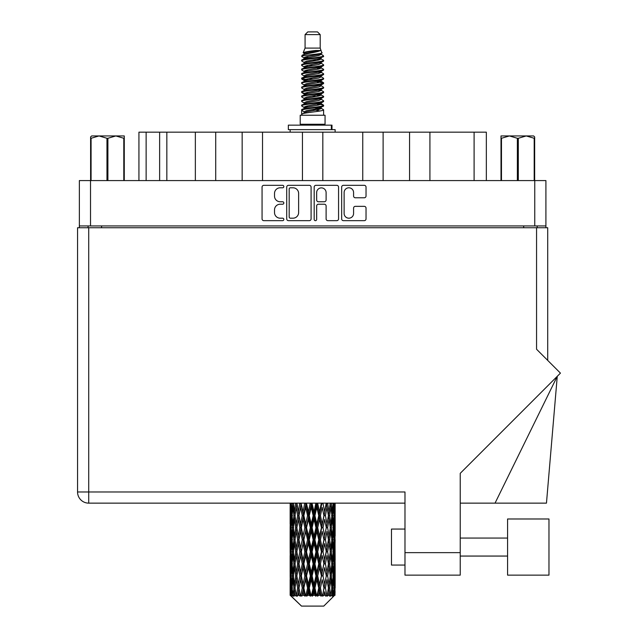 <?xml version="1.0" encoding="UTF-8"?>
<svg xmlns="http://www.w3.org/2000/svg" width="638" height="638" viewBox="0 0 638 638"><rect width="100%" height="100%" fill="white"/><g stroke="black" fill="none" stroke-linecap="round" stroke-linejoin="round"><path stroke-width="0.96" d="M344.129 213.459A4.729 4.729 0 0 0 348.858 218.188A4.729 4.729 0 0 0 353.58 213.459L353.58 208.116A1.77 1.77 0 0 1 355.35 206.345L364.274 206.345A1.77 1.77 0 0 1 366.037 208.116L366.037 218.89A1.77 1.77 0 0 1 364.274 220.66L343.419 220.66A1.77 1.77 0 0 1 341.657 218.89L341.657 187.086A1.77 1.77 0 0 1 343.419 185.323L364.274 185.323A1.77 1.77 0 0 1 366.037 187.086L366.037 196.01A1.77 1.77 0 0 1 364.274 197.78L355.35 197.78A1.77 1.77 0 0 1 353.58 196.01L353.58 192.524A4.729 4.729 0 0 0 348.858 187.795A4.729 4.729 0 0 0 344.129 192.524L344.129 213.459M315.419 220.66A1.236 1.236 0 0 0 316.655 219.424L316.655 205.994A1.77 1.77 0 0 1 318.426 204.224L324.343 204.224A1.77 1.77 0 0 1 326.106 205.994L326.106 218.89A1.77 1.77 0 0 0 327.876 220.66L336.8 220.66A1.77 1.77 0 0 0 338.563 218.89L338.563 187.086A1.77 1.77 0 0 0 336.8 185.323L315.946 185.323A1.77 1.77 0 0 0 314.183 187.086L314.183 219.424A1.236 1.236 0 0 0 315.419 220.66M311.089 218.89L311.089 187.086A1.77 1.77 0 0 0 309.326 185.323L288.472 185.323A1.77 1.77 0 0 0 286.709 187.086L286.709 218.89A1.77 1.77 0 0 0 288.472 220.66L309.326 220.66A1.77 1.77 0 0 0 311.089 218.89M79.359 180.578L79.359 225.94L79.359 180.578L545.913 180.578L545.913 227.742M545.913 180.578L545.913 225.94L79.359 225.94L79.359 227.742M280.17 187.795L282.602 187.795A1.236 1.236 0 0 0 283.838 186.559A1.236 1.236 0 0 0 282.602 185.323L263.829 185.323A1.77 1.77 0 0 0 262.059 187.086L262.059 218.89A1.77 1.77 0 0 0 263.829 220.66L282.602 220.66A1.236 1.236 0 0 0 283.838 219.424A1.236 1.236 0 0 0 282.602 218.188L280.17 218.188A5.654 5.654 0 0 1 274.515 212.534L274.515 209.878A5.654 5.654 0 0 1 280.17 204.224L282.602 204.224A1.236 1.236 0 0 0 283.838 202.988A1.236 1.236 0 0 0 282.602 201.752L280.17 201.752A5.654 5.654 0 0 1 274.515 196.097L274.515 193.45A5.654 5.654 0 0 1 280.17 187.795M362.751 180.578L362.751 132.162L322.82 132.162L322.82 180.578M409.556 180.578L409.556 132.162L383.119 132.162L383.119 180.578M195.356 180.578L195.356 132.162L166.837 132.162L166.837 180.578M242.153 180.578L242.153 132.162L215.716 132.162L215.716 180.578M302.452 180.578L302.452 132.162L262.521 132.162L262.521 180.578M88.084 227.742L88.084 225.94M537.188 225.94L537.188 227.742M138.932 180.578L138.932 132.162L166.837 132.162M474.098 180.578L474.098 132.162L429.916 132.162L429.916 180.578M474.098 132.162L486.339 132.162L486.339 180.578M383.119 132.162L362.751 132.162M429.916 132.162L409.556 132.162M215.716 132.162L195.356 132.162M262.521 132.162L242.153 132.162M322.82 132.162L302.452 132.162M290.418 187.795A1.236 1.236 0 0 0 289.181 189.031L289.181 216.944A1.236 1.236 0 0 0 290.418 218.188L292.978 218.188A5.654 5.654 0 0 0 298.632 212.534L298.632 193.45A5.654 5.654 0 0 0 292.978 187.795L290.418 187.795M326.106 192.612A4.729 4.729 0 0 0 321.385 187.883A4.729 4.729 0 0 0 316.655 192.612L316.655 199.989A1.77 1.77 0 0 0 318.426 201.752L324.343 201.752A1.77 1.77 0 0 0 326.106 199.989L326.106 192.612M548.975 575.141L548.975 518.981L507.577 518.981L507.577 575.141L548.975 575.141L507.577 575.141M391.477 565.061L404.978 565.061L391.477 565.061L391.477 529.062L404.978 529.062M536.558 227.742L536.558 349.241L560.443 373.126L460.237 473.332L460.237 575.141L404.978 575.141L404.978 491.978L88.714 491.978L88.714 227.742L547.715 227.742L547.715 360.398M77.557 227.742L77.557 491.978L77.557 227.742L88.714 227.742M335.133 519.412L335.133 536L335.117 515.648L334.958 523.95L334.631 515.648L334.958 507.362L335.117 515.648L335.133 503.143L404.978 503.143L88.714 503.143L290.154 503.143L290.202 524.205M404.978 575.141L460.237 575.141M495.04 503.143L557.261 376.308L546.463 503.143L460.237 503.143M77.557 491.978A11.157 11.157 0 0 0 88.714 503.143L88.714 491.978L77.557 491.978A11.157 11.157 0 0 0 88.714 503.143M91.657 135.942L90.604 136.931L90.604 138.279L90.604 136.931L91.657 135.942L99.018 135.942L91.075 138.279L91.075 180.578M90.604 180.578L90.604 138.279L91.075 138.279M123.796 180.578L123.796 138.279L115.853 135.942L124.266 135.942L124.266 180.578M123.796 138.279L124.266 138.279M106.969 180.578L106.969 138.279L99.018 135.942L115.853 135.942L107.902 138.279L107.902 180.578M106.969 138.279L107.902 138.279M99.018 135.942L116.435 135.942M305.076 34.604L320.196 34.604L317.493 31.9L307.779 31.9L305.076 34.604L305.076 48.097L303.162 52.723L304.741 53.823M320.196 34.604L320.196 48.097L305.076 48.097M325.053 115.239L300.219 115.239L300.219 124.243L325.053 124.243L325.053 115.239M303.186 124.243L303.186 125.144M322.086 124.243L322.086 125.144M320.467 50.474L306.591 53.265L301.965 55.618C301.83 54.07 317.477 52.396 320.467 50.474L315.762 50.474C308.816 51.263 304.613 52.013 303.162 52.723M301.965 55.618L301.934 56.67L304.741 58.329M320.196 48.097L321.919 53.018L318.681 54.389L306.591 56.638L304.095 57.763L304.446 58.17M322.11 52.723C323.043 54.031 301.272 55.227 301.654 56.359M323.306 55.618L323.618 56.359L322.78 56.359L323.306 55.618L320.826 53.983L321.177 54.389L318.681 55.514L304.446 58.481L301.654 60.291L301.934 61.176L304.446 62.676M318.689 103.882L323.618 105.294C324.295 106.793 300.976 108.293 301.654 109.792L301.654 110.358L304.095 111.762L304.095 112.687M320.531 103.324L321.177 103.89L318.681 105.015L306.591 107.264L301.654 109.792M323.618 105.294L323.338 106.171L318.681 108.388L306.591 110.637L304.095 111.762M323.618 105.86C324.295 107.359 300.976 108.859 301.654 110.358L301.654 115.239M323.618 109.792C324.295 111.291 300.976 112.798 301.654 114.298L306.591 111.762L318.681 109.513L321.177 108.388L320.826 107.981L323.618 109.792L323.618 115.239M322.78 56.359C318.968 57.667 300.984 58.983 301.654 60.291M301.654 60.857C300.976 59.358 324.295 57.859 323.618 56.359L318.681 58.887L306.591 61.136L304.095 62.261L304.095 63.385M318.689 57.763L323.618 60.291C324.295 61.79 300.976 63.298 301.654 64.797L301.934 65.674L304.741 67.325M320.826 58.481L321.177 58.887L318.681 60.012L306.591 62.261L301.654 64.797M323.618 60.291L323.338 61.176L320.826 62.676L306.591 65.634L304.095 66.767L304.446 67.173M323.618 60.857C324.295 62.357 300.976 63.856 301.654 65.355M320.826 62.979L323.618 64.797C324.295 66.296 300.976 67.795 301.654 69.295L301.934 70.172L304.741 71.823M321.177 62.261L321.177 63.385L318.681 64.51L306.591 66.767L301.654 69.295M323.618 64.797L323.338 65.674L320.826 67.173L306.591 70.14L304.095 71.265L304.446 71.671M323.618 65.355C324.295 66.854 300.976 68.354 301.654 69.853M321.177 66.767L321.177 67.891L323.618 69.295C324.295 70.794 300.976 72.293 301.654 73.793L301.934 74.67L304.446 76.169M321.177 67.891L318.681 69.016L306.591 71.265L301.654 73.793M323.618 69.295L323.338 70.172L320.826 71.671L306.591 74.638L304.095 75.763L304.095 76.887M323.618 69.853C324.295 71.352 300.976 72.86 301.654 74.359M320.531 71.823L323.618 73.793C324.295 75.292 300.976 76.791 301.654 78.291L301.934 79.176L304.741 80.827M320.826 71.982L321.177 72.389L318.681 73.514L306.591 75.763L301.654 78.291M323.618 73.793L323.338 74.67L320.826 76.169L306.591 79.136L304.095 80.26L304.446 80.675M323.618 74.359C324.295 75.858 300.976 77.358 301.654 78.857M320.826 76.48L323.618 78.291C324.295 79.79 300.976 81.297 301.654 82.796L301.934 83.674L304.741 85.325M321.177 75.763L321.177 76.887L318.681 78.011L306.591 80.26L301.654 82.796M323.618 78.291L323.338 79.176L320.826 80.675L306.591 83.642L304.095 84.766L304.446 85.173M323.618 78.857C324.295 80.356 300.976 81.855 301.654 83.355M320.531 80.827L323.618 82.796C324.295 84.296 300.976 85.795 301.654 87.294L301.934 88.172L304.446 89.671M320.826 80.978L321.177 81.385L318.681 82.509L306.591 84.766L301.654 87.294M323.618 82.796L323.338 83.674L320.826 85.173L306.591 88.14L304.095 89.264L304.095 90.389M323.618 83.355C324.295 84.854 300.976 86.353 301.654 87.861M320.826 85.476L323.618 87.294C324.295 88.794 300.976 90.293 301.654 91.792L301.934 92.669L306.583 93.762M321.177 84.766L321.177 85.891L318.681 87.015L306.591 89.264L301.654 91.792M323.618 87.294L323.338 88.172L320.826 89.671L306.591 92.638L304.095 93.762L304.741 94.328M323.618 87.861C324.295 89.36 300.976 90.859 301.654 92.358M320.531 89.822L323.618 91.792C324.295 93.292 300.976 94.791 301.654 96.29L301.934 97.175L304.446 98.675M320.826 89.982L321.177 90.389L318.681 91.513L306.591 93.762L301.654 96.29M323.618 91.792L323.338 92.669L320.826 94.169L306.591 97.135L304.095 98.26L304.095 99.384M323.618 92.358C324.295 93.858 300.976 95.357 301.654 96.856M318.689 93.762L323.618 96.29C324.295 97.797 300.976 99.297 301.654 100.796L301.934 101.673L304.446 103.173M320.826 94.48L321.177 94.887L318.681 96.011L306.591 98.26L301.654 100.796M323.618 96.29L323.338 97.175L320.826 98.675L306.591 101.641L304.095 102.766L304.095 103.89M323.618 96.856C324.295 98.356 300.976 99.855 301.654 101.354M320.826 98.978L323.618 100.796C324.295 102.295 300.976 103.795 301.654 105.294L301.934 106.171L304.741 107.822M321.177 98.26L321.177 99.384L318.681 100.509L306.591 102.766L301.654 105.294M323.618 100.796L323.338 101.673L320.826 103.173L306.591 106.139L304.095 107.264L304.446 107.67M323.618 101.354C324.295 102.854 300.976 104.361 301.654 105.86M305.291 56.989L308.13 57.436M304.382 57.388L306.583 57.763M317.142 59.214L319.981 59.661M305.291 65.993L308.13 66.44M318.689 67.883L320.89 68.258M304.382 66.392L306.583 66.767M317.142 68.21L319.981 68.657M305.291 70.491L308.13 70.938M318.689 72.389L320.89 72.756M304.382 70.89L306.583 71.265M301.878 78.578L308.13 79.941M318.689 81.385L320.89 81.76M304.382 79.894L306.583 80.268M317.142 81.712L323.394 83.076M318.689 90.389L320.89 90.755M305.291 92.988L308.13 93.435M318.689 94.887L320.89 95.261M317.142 95.214L319.981 95.66M317.142 104.209L319.981 104.656M305.291 106.49L308.13 106.937M314.821 107.822L320.89 108.755M304.382 106.889L306.583 107.264M317.142 108.715L319.981 109.162M335.07 591.514L334.926 595.302L334.631 588.005L334.958 579.719L334.99 595.302M335.133 567.66L335.133 584.249L335.117 563.896L334.958 572.174L334.631 563.896L334.958 555.594L335.117 563.896M335.117 539.772L334.958 548.066L334.631 539.772L334.958 531.47L335.133 560.124L335.054 551.822L334.065 551.822M323.769 606.1L334.623 595.302L323.769 606.1L301.503 606.1L290.226 595.302L290.314 591.769L290.426 595.302L301.503 606.1M297.627 539.772L296.231 548.066L294.963 539.772L296.231 531.47L297.627 539.772L298.871 539.772L298.297 543.544L299.844 551.822L298.297 560.124L296.853 551.822L298.871 539.772L296.853 527.714L298.297 519.412L299.844 527.714L298.297 536L297.364 530.728M297.627 563.896L296.231 572.174L294.963 563.896L296.231 555.594L297.627 563.896L298.871 563.896L297.364 572.932L298.297 567.66L299.844 575.947L298.297 584.249L296.853 575.947L298.871 563.896L297.364 554.837M290.617 503.143L290.314 511.883L290.154 503.589M290.641 503.589L291.718 503.589M290.561 512.864L290.314 511.883M290.218 515.648L291.207 515.648M290.154 527.714L290.314 519.412L290.641 527.714L290.314 536L290.154 527.714L290.154 551.822L290.314 543.544L290.641 551.822L290.314 560.124L290.154 551.822M290.442 515.648L290.84 507.362L291.406 515.648L290.84 523.95L290.442 515.648M292.459 503.143L291.718 511.883L291.111 503.143M292.507 503.589L293.711 503.589M292.212 514.053L291.718 511.883M291.231 505.751L290.84 507.362M291.406 515.648L292.555 515.648M291.231 525.56L290.84 523.95M290.561 518.423L290.314 519.412M290.641 527.714L291.718 527.714M290.218 539.772L291.207 539.772M290.561 536.989L290.314 536M290.442 539.772L290.84 531.47L291.406 539.772L290.84 548.066L290.442 539.772M291.08 527.714L291.718 519.412L292.507 527.714L291.718 536L291.08 527.714M292.06 515.648L292.922 507.362L293.927 515.648L292.922 523.95L292.06 515.648M295.577 503.143L294.437 511.883L293.416 503.143M295.641 503.589L296.893 503.589L296.231 507.362L297.627 515.648L296.231 523.95L294.963 515.648L296.231 507.362M293.927 515.648L295.163 515.648L294.437 511.883M293.488 504.674L292.922 507.362M293.488 526.637L292.922 523.95M292.212 517.235L291.718 519.412M292.507 527.714L293.711 527.714M292.212 538.177L291.718 536M291.231 529.867L290.84 531.47M291.406 539.772L292.555 539.772M290.561 542.555L290.314 543.544M290.641 551.822L291.718 551.822M291.231 549.677L290.84 548.066M290.202 555.331L290.154 575.947L290.314 567.66L290.641 575.947L290.314 584.249L290.154 575.947M290.218 563.896L291.207 563.896M290.561 561.113L290.314 560.124M291.08 551.822L291.718 543.544L292.507 551.822L291.718 560.124L291.08 551.822M292.06 539.772L292.922 531.47L293.927 539.772L292.922 548.066L292.06 539.772M293.36 527.714L294.437 519.412L295.641 527.714L294.437 536L293.36 527.714M299.756 503.143L298.297 511.883L296.925 503.143M299.844 503.589L301.064 503.589L300.976 503.143M304.749 503.143L303.058 511.883L301.008 503.143M297.627 515.648L298.871 515.648L297.364 506.612M298.983 515.648L300.578 507.362L302.268 515.648L300.578 523.95L298.297 511.883M295.641 527.714L296.893 527.714L296.231 523.95M295.163 515.648L294.437 519.412M293.927 539.772L295.163 539.772L294.437 536M293.488 528.79L292.922 531.47M293.488 550.746L292.922 548.066M292.212 541.367L291.718 543.544M292.507 551.822L293.711 551.822M290.442 563.896L290.84 555.594L291.406 563.896L290.84 572.174L290.442 563.896M291.231 553.975L290.84 555.594M291.406 563.896L292.555 563.896M292.212 562.301L291.718 560.124M290.561 566.672L290.314 567.66M290.641 575.947L291.718 575.947M291.231 573.793L290.84 572.174M290.202 579.463L290.226 595.302M290.218 588.005L291.207 588.005M290.561 585.237L290.314 584.249M292.06 563.896L292.922 555.594L293.927 563.896L292.922 572.174L292.06 563.896M293.36 551.822L294.437 543.544L295.641 551.822L294.437 560.124L293.36 551.822M301.335 503.589L301.423 503.143M304.852 503.589L305.961 503.589L305.865 503.143M310.235 503.143L308.417 511.883L306.527 503.589L305.929 503.143M302.268 515.648L303.441 515.648L301.064 503.589L300.578 507.362M303.863 515.648L305.682 507.362L307.556 515.648L305.682 523.95L303.863 515.648L303.441 515.648L303.058 511.883M299.844 527.714L301.064 527.714L298.871 515.648L298.297 519.412M301.335 527.714L303.058 519.412L304.852 527.714L303.058 536L300.578 523.95M298.983 539.772L298.297 536L298.871 539.772L301.064 527.714L300.578 531.47L302.268 539.772L300.578 548.066L298.983 539.772L300.578 531.47M296.893 527.714L296.231 531.47M295.641 551.822L296.893 551.822L296.231 548.066M295.163 539.772L294.437 543.544M293.927 563.896L295.163 563.896L294.437 560.124M293.488 552.907L292.922 555.594M291.08 575.947L291.718 567.66L292.507 575.947L291.718 584.249L291.08 575.947M292.212 565.491L291.718 567.66M292.507 575.947L293.711 575.947M293.488 574.87L292.922 572.174M290.442 588.005L290.84 579.719L291.406 588.005L290.904 595.302L290.442 588.005M291.231 578.1L290.84 579.719M291.406 588.005L292.555 588.005M292.212 586.418L291.718 584.249M334.145 595.302L334.926 595.302M290.561 590.788L290.314 591.769M290.434 595.302L291.518 596.203L290.784 595.302M293.36 575.947L294.437 567.66L295.641 575.947L294.437 584.249L293.36 575.947M306.527 503.589L306.631 503.143M290.904 595.302L291.949 596.203L291.422 595.302L291.718 591.769L292.037 595.302L293.305 596.203L292.06 588.005L292.922 579.719L293.927 588.005L293.033 595.302L294.142 596.203L294.437 591.769L294.931 595.302L296.311 596.203L294.963 588.005L296.231 579.719L297.627 588.005L296.399 595.302L297.499 596.203L298.297 591.769L298.943 595.302L300.339 596.203L298.983 588.005L300.578 579.719L302.268 588.005L300.777 595.302L301.806 596.203L303.058 591.769L303.808 595.302L305.139 596.203L305.458 595.302L303.863 588.005L305.682 579.719L307.556 588.005L305.905 595.302L306.798 596.203L307.612 595.302L308.417 591.769L309.239 595.302L310.411 596.203L310.985 595.302L309.286 588.005L311.224 579.719L313.17 588.005L311.456 595.302L312.149 596.203L313.226 595.302L314.048 591.769L314.869 595.302L315.826 596.203L316.623 595.302L314.925 588.005L316.855 579.719L318.745 588.005L317.086 595.302L317.533 596.203L318.801 595.302L319.59 591.769L320.372 595.302L321.042 596.203L322.007 595.302L320.42 588.005L322.214 579.719L323.937 588.005L322.613 596.203L323.984 595.302L324.694 591.769L325.723 596.203L326.8 595.302L325.428 588.005L326.975 579.719L328.418 588.005L327.063 596.203L328.458 595.302L329.041 591.769L329.583 596.203L330.699 595.302L329.631 588.005L330.843 579.719L331.912 588.005L330.612 596.203L331.943 595.302L332.35 591.769L332.382 596.203L333.467 595.302L332.765 588.005L333.554 579.719L334.192 588.005L333.642 595.302L333.02 596.203L334.208 595.302L334.432 591.769L334.623 595.302L334.208 595.302M332.741 595.302L331.943 595.302M329.591 595.302L328.458 595.302M325.38 595.302L323.984 595.302M322.429 595.302L322.007 595.302M320.372 595.302L318.801 595.302M317.086 595.302L316.623 595.302M314.869 595.302L313.226 595.302M311.456 595.302L310.985 595.302M309.239 595.302L307.612 595.302M305.905 595.302L305.458 595.302M303.808 595.302L302.316 595.302M300.777 595.302L300.378 595.302M298.943 595.302L297.667 595.302M294.931 595.302L293.959 595.302M292.037 595.302L291.422 595.302M310.347 503.589L311.28 503.589L311.177 503.143M315.874 503.143L314.048 511.883L312.102 503.589L311.272 503.143M307.556 515.648L308.585 515.648L305.961 503.589L305.682 507.362M309.286 515.648L311.224 507.362L313.17 515.648L311.224 523.95L309.286 515.648L308.585 515.648L308.417 511.883M304.852 527.714L305.961 527.714L303.441 515.648L303.058 519.412M306.527 527.714L308.417 519.412L310.347 527.714L308.417 536L306.527 527.714L305.961 527.714L305.682 523.95M302.268 539.772L303.441 539.772L301.064 527.714L306.057 503.143M303.863 539.772L305.682 531.47L307.556 539.772L305.682 548.066L303.863 539.772L303.441 539.772L303.058 536M299.844 551.822L301.064 551.822L298.871 539.772L297.364 548.816M301.335 551.822L303.058 543.544L304.852 551.822L303.058 560.124L300.578 548.066M298.983 563.896L300.578 555.594L302.268 563.896L300.578 572.174L298.297 560.124M296.893 551.822L296.231 555.594M295.641 575.947L296.893 575.947L296.231 572.174M295.163 563.896L294.437 567.66M293.488 577.031L292.922 579.719M293.927 588.005L295.163 588.005L294.437 584.249M292.212 589.6L291.718 591.769M312.102 503.589L312.213 503.143M315.985 503.589L316.687 503.589L316.584 503.143M321.313 503.143L319.59 511.883L317.716 503.589L316.687 503.589L316.703 503.143M313.17 515.648L313.992 515.648L311.28 503.589L311.224 507.362M314.925 515.648L316.855 507.362L318.745 515.648L316.855 523.95L314.925 515.648L313.992 515.648L314.048 511.883M310.347 527.714L311.28 527.714L308.585 515.648L308.417 519.412M312.102 527.714L314.048 519.412L315.985 527.714L314.048 536L312.102 527.714L311.28 527.714L311.224 523.95M307.556 539.772L308.585 539.772L305.961 527.714L305.682 531.47M309.286 539.772L311.224 531.47L313.17 539.772L311.224 548.066L309.286 539.772L308.585 539.772L308.417 536M304.852 551.822L305.961 551.822L303.441 539.772L303.058 543.544M306.527 551.822L308.417 543.544L310.347 551.822L308.417 560.124L306.527 551.822L305.961 551.822L305.682 548.066M302.268 563.896L303.441 563.896L301.064 551.822L300.578 555.594M303.863 563.896L305.682 555.594L307.556 563.896L305.682 572.174L303.863 563.896L303.441 563.896L303.058 560.124M299.844 575.947L301.064 575.947L298.871 563.896L311.384 503.143M301.335 575.947L303.058 567.66L304.852 575.947L303.058 584.249L300.578 572.174M297.627 588.005L298.871 588.005L297.364 578.969M298.983 588.005L298.297 584.249M296.893 575.947L296.231 579.719M295.163 588.005L294.437 591.769M317.716 503.589L317.82 503.143M321.408 503.589L321.743 503.143M326.201 503.143L324.694 511.883L323.003 503.589L321.831 503.589L321.879 503.143M318.745 515.648L319.311 515.648L316.687 503.589L316.855 507.362M320.42 515.648L322.214 507.362L323.937 515.648L322.214 523.95L320.42 515.648L319.311 515.648L319.59 511.883M315.985 527.714L316.687 527.714L313.992 515.648L314.048 519.412M317.716 527.714L319.59 519.412L321.408 527.714L319.59 536L317.716 527.714L316.687 527.714L316.855 523.95M313.17 539.772L313.992 539.772L311.28 527.714L311.224 531.47M314.925 539.772L316.855 531.47L318.745 539.772L316.855 548.066L314.925 539.772L313.992 539.772L314.048 536M310.347 551.822L311.28 551.822L308.585 539.772L308.417 543.544M312.102 551.822L314.048 543.544L315.985 551.822L314.048 560.124L312.102 551.822L311.28 551.822L311.224 548.066M307.556 563.896L308.585 563.896L305.961 551.822L305.682 555.594M309.286 563.896L311.224 555.594L313.17 563.896L311.224 572.174L309.286 563.896L308.585 563.896L308.417 560.124M304.852 575.947L305.961 575.947L303.441 563.896L303.058 567.66M306.527 575.947L308.417 567.66L310.347 575.947L308.417 584.249L306.527 575.947L305.961 575.947L305.682 572.174M302.268 588.005L303.441 588.005L301.064 575.947L300.578 579.719M303.863 588.005L303.441 588.005L303.058 584.249M300.339 596.203L298.871 588.005L298.297 591.769M323.003 503.589L323.099 503.143M326.289 503.589L326.329 503.143M330.237 503.143L329.041 511.883L327.645 503.589L326.401 503.589L326.473 503.143M323.937 515.648L322.214 507.362M325.428 515.648L326.975 507.362L328.418 515.648L326.975 523.95L325.428 515.648L324.208 515.648L324.694 511.883M321.408 527.714L321.831 527.714L319.311 515.648L319.59 519.412M323.003 527.714L324.694 519.412L326.289 527.714L324.694 536L323.003 527.714L321.831 527.714L322.214 523.95M318.745 539.772L319.311 539.772L316.687 527.714L316.855 531.47M320.42 539.772L322.214 531.47L323.937 539.772L322.214 548.066L320.42 539.772L319.311 539.772L319.59 536M315.985 551.822L316.687 551.822L313.992 539.772L314.048 543.544M317.716 551.822L319.59 543.544L321.408 551.822L319.59 560.124L317.716 551.822L316.687 551.822L316.855 548.066M313.17 563.896L313.992 563.896L311.28 551.822L311.224 555.594M314.925 563.896L316.855 555.594L318.745 563.896L316.855 572.174L314.925 563.896L313.992 563.896L314.048 560.124M310.347 575.947L311.28 575.947L308.585 563.896L308.417 567.66M312.102 575.947L314.048 567.66L315.985 575.947L314.048 584.249L312.102 575.947L311.28 575.947L311.224 572.174M307.556 588.005L308.585 588.005L305.961 575.947L305.682 579.719M309.286 588.005L308.585 588.005L308.417 584.249M305.139 596.203L303.441 588.005L303.058 591.769M327.645 503.589L327.725 503.143M327.908 512.633L326.401 503.589L327.908 512.633M329.631 515.648L330.843 507.362L331.912 515.648L330.843 523.95L329.631 515.648L328.379 515.648L329.041 511.883M326.289 527.714L324.694 519.412M327.645 527.714L329.041 519.412L330.309 527.714L329.041 536L327.645 527.714L326.401 527.714L326.975 523.95M323.937 539.772L322.214 531.47M325.428 539.772L326.975 531.47L328.418 539.772L326.975 548.066L325.428 539.772L324.208 539.772L324.694 536M321.408 551.822L321.831 551.822L319.311 539.772L319.59 543.544M323.003 551.822L324.694 543.544L326.289 551.822L324.694 560.124L323.003 551.822L321.831 551.822L322.214 548.066M318.745 563.896L319.311 563.896L316.687 551.822L316.855 555.594M320.42 563.896L322.214 555.594L323.937 563.896L322.214 572.174L320.42 563.896L319.311 563.896L319.59 560.124M315.985 575.947L316.687 575.947L313.992 563.896L314.048 567.66M317.716 575.947L319.59 567.66L321.408 575.947L319.59 584.249L317.716 575.947L316.687 575.947L316.855 572.174M313.17 588.005L313.992 588.005L311.28 575.947L311.224 579.719M314.925 588.005L313.992 588.005L314.048 584.249M310.411 596.203L308.585 588.005L308.417 591.769M333.172 503.143L332.35 511.883L331.401 503.143M331.345 503.589L330.109 503.589L330.843 507.362M331.784 514.563L332.35 511.883M331.345 527.714L332.35 519.412L333.211 527.714L332.35 536L331.345 527.714L330.109 527.714L330.843 523.95M328.379 515.648L329.041 519.412M327.908 536.749L326.975 531.47M329.631 539.772L330.843 531.47L331.912 539.772L330.843 548.066L329.631 539.772L328.379 539.772L329.041 536M326.289 551.822L324.694 543.544M327.645 551.822L329.041 543.544L330.309 551.822L329.041 560.124L327.645 551.822L326.401 551.822L326.975 548.066M323.937 563.896L322.214 555.594M325.428 563.896L326.975 555.594L328.418 563.896L326.975 572.174L325.428 563.896L324.208 563.896L324.694 560.124M321.408 575.947L321.831 575.947L319.311 563.896L319.59 567.66M323.003 575.947L324.694 567.66L326.289 575.947L324.694 584.249L323.003 575.947L321.831 575.947L322.214 572.174M318.745 588.005L319.311 588.005L316.687 575.947L316.855 579.719M320.42 588.005L319.311 588.005L319.59 584.249M315.826 596.203L313.992 588.005L314.048 591.769M332.765 515.648L333.554 507.362L334.192 515.648L333.554 523.95L332.765 515.648L331.561 515.648M334.814 503.143L334.432 511.883L333.897 503.143M333.865 503.589L332.717 503.589M334.041 513.494L334.432 511.883M333.06 505.184L333.554 507.362M333.06 526.119L333.554 523.95M331.784 516.724L332.35 519.412M331.784 538.687L332.35 536M330.109 527.714L330.843 531.47M331.345 551.822L332.35 543.544L333.211 551.822L332.35 560.124L331.345 551.822L330.109 551.822L330.843 548.066M328.379 539.772L329.041 543.544M327.908 560.882L326.975 555.594M329.631 563.896L330.843 555.594L331.912 563.896L330.843 572.174L329.631 563.896L328.379 563.896L329.041 560.124M326.289 575.947L324.694 567.66M327.645 575.947L329.041 567.66L330.309 575.947L329.041 584.249L327.645 575.947L326.401 575.947L326.975 572.174M323.937 588.005L322.214 579.719M325.428 588.005L324.208 588.005L324.694 584.249M321.042 596.203L319.311 588.005L319.59 591.769M332.765 539.772L333.554 531.47L334.192 539.772L333.554 548.066L332.765 539.772L331.561 539.772M333.865 527.714L334.432 519.412L334.432 536L333.865 527.714L332.717 527.714M335.133 511.883L335.062 503.143M335.054 503.589L334.065 503.589M334.711 506.373L334.958 507.362M334.631 515.648L333.554 515.648M334.711 524.938L334.958 523.95M334.041 517.801L334.432 519.412M334.041 537.611L334.432 536M333.06 529.309L333.554 531.47M333.06 550.235L333.554 548.066M331.784 540.849L332.35 543.544M331.784 562.82L332.35 560.124M330.109 551.822L330.843 555.594M331.345 575.947L332.35 567.66L333.211 575.947L332.35 584.249L331.345 575.947L330.109 575.947L330.843 572.174M328.379 563.896L329.041 567.66M327.908 584.998L326.975 579.719M329.631 588.005L328.379 588.005L329.041 584.249M325.723 596.203L324.694 591.769M332.765 563.896L333.554 555.594L334.192 563.896L333.554 572.174L332.765 563.896L331.561 563.896M333.865 551.822L334.432 543.544L334.432 560.124L333.865 551.822L332.717 551.822M335.054 527.714L334.065 527.714M334.711 530.489L334.958 531.47M334.631 539.772L333.554 539.772M334.711 549.055L334.958 548.066M334.041 541.925L334.432 543.544M334.041 561.743L334.432 560.124M333.06 553.417L333.554 555.594M333.06 574.352L333.554 572.174M331.784 564.973L332.35 567.66M331.784 586.928L332.35 584.249M330.109 575.947L330.843 579.719M328.379 588.005L329.041 591.769M333.865 575.947L334.432 567.66L334.432 584.249L333.865 575.947L332.717 575.947M334.711 554.605L334.958 555.594M334.631 563.896L333.554 563.896M334.711 573.163L334.958 572.174M334.041 566.05L334.432 567.66M334.041 585.859L334.432 584.249M333.06 577.542L333.554 579.719M332.765 588.005L331.561 588.005M331.784 589.081L332.35 591.769M335.054 575.947L334.065 575.947M335.117 588.005L335.133 584.249M334.711 578.73L334.958 579.719M334.631 588.005L333.554 588.005M334.041 590.158L334.432 591.769M315.762 50.474L306.591 52.141L304.095 53.265L304.446 53.672M320.89 93.395L320.826 94.169M312.636 109.513L319.981 110.988M309.366 65.076L312.636 65.634M304.446 107.981L304.095 108.388L304.095 107.264M312.636 60.012L315.906 60.578M320.89 79.894L321.177 81.385M312.636 96.011L315.906 96.577M309.366 78.578L312.636 79.136M304.446 94.48L304.095 94.887L304.095 93.762M318.689 107.264L320.826 107.981M327.063 596.203L327.908 591.019M322.613 596.203L327.908 566.911M317.533 596.203L327.908 542.786M312.149 596.203L321.831 551.822L327.908 518.662M306.798 596.203L319.311 539.772L326.481 503.143M301.806 596.203L321.927 503.143M297.499 596.203L303.441 563.896L316.783 503.143M297.364 524.699L301.152 503.143M288.336 129.642L288.336 125.144L331.983 125.144L331.983 129.642L288.336 129.642M335.133 132.162L335.133 129.642L331.983 129.642M290.138 129.642L290.138 132.162M534.668 136.931L533.615 135.942L534.668 136.931L534.668 180.578M534.197 180.578L534.197 138.279L526.254 135.942L533.615 135.942M534.197 138.279L534.668 138.279M517.37 180.578L517.37 138.279L509.419 135.942L526.254 135.942L518.303 138.279L518.303 180.578M517.37 138.279L518.303 138.279M501.005 180.578L501.005 135.942L509.419 135.942L501.476 138.279L501.476 180.578M501.005 138.279L501.476 138.279M507.035 135.942L509.419 135.942M526.254 135.942L526.916 135.942M90.516 180.578L90.516 225.94M534.756 225.94L534.756 180.578M523.686 227.742L523.686 225.94M101.586 225.94L101.586 227.742M146.134 132.162L146.134 180.578M159.636 180.578L159.636 132.162M404.978 552.644L460.237 552.644M331.361 129.642L331.361 125.144M507.577 556.057L460.237 556.057M507.577 538.057L460.237 538.057M290.138 507.362L290.138 523.95M290.138 531.47L290.138 548.066M290.138 555.594L290.138 572.174M290.138 579.719L290.138 595.302M304.095 53.265L304.095 54.389M321.177 57.763L321.177 58.887M304.095 71.265L304.095 72.389M304.095 80.26L304.095 81.385M321.177 93.762L321.177 94.887M321.177 102.766L321.177 103.89M320.826 103.476L323.338 104.975M301.934 92.669L304.446 94.169M321.177 53.265L321.177 54.389M304.095 57.763L304.095 58.887M304.095 66.767L304.095 67.891M321.177 71.265L321.177 72.389M304.095 84.766L304.095 85.891M321.177 89.264L321.177 90.389M321.177 107.264L321.177 108.388"/></g></svg>
